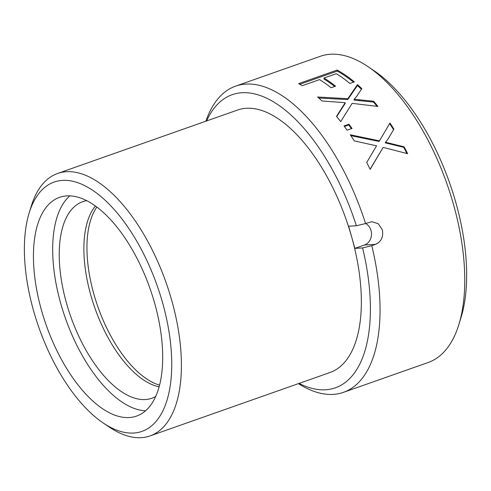 <?xml version="1.0" encoding="UTF-8"?>
<svg xmlns="http://www.w3.org/2000/svg" width="491" height="491" viewBox="0 0 491 491"><rect width="100%" height="100%" fill="white"/><g stroke="black" fill="none" stroke-linecap="round" stroke-linejoin="round"><path stroke-width="0.74" d="M205.895 121.203A162.325 77.044 70.6 0 1 235.612 86.14L320.316 56.293A162.325 77.044 70.6 0 1 368.011 66.653L374.056 70.735A155.365 73.742 70.6 0 1 455.943 202.918A155.365 73.742 70.6 0 1 461.031 317.536L458.882 324.508A162.325 77.044 70.6 0 1 428.213 362.481L343.516 392.327A162.325 77.044 70.6 0 1 298.381 383.649M368.011 66.653A162.325 77.044 70.6 0 1 453.567 204.753A162.325 77.044 70.6 0 1 458.882 324.508M29.159 212.984L31.307 206.011A139.131 66.04 70.6 0 1 57.594 173.464A139.131 66.04 70.6 0 1 171.813 300.713A139.131 66.04 70.6 0 1 150.08 435.91A139.131 66.04 70.6 0 1 109.198 427.029L103.153 422.947A132.177 62.738 70.6 0 1 33.492 310.496A132.177 62.738 70.6 0 1 29.159 212.984A132.177 62.738 70.6 0 1 92.903 190.447A132.177 62.738 70.6 0 1 162.638 302.947A132.177 62.738 70.6 0 1 103.153 422.947M57.594 173.464L237.546 110.045A139.131 66.04 70.6 0 1 351.765 237.3L354.876 248.378L362.597 247.93A155.365 73.742 70.6 0 1 299.08 383.403M145.557 410.783A115.944 55.029 70.6 0 1 60.669 303.248A115.944 55.029 70.6 0 1 69.82 195.872M154.708 303.413A115.944 55.029 70.6 0 1 136.602 416.073A115.944 55.029 70.6 0 1 41.422 310.03A115.944 55.029 70.6 0 1 59.528 197.37A115.944 55.029 70.6 0 1 154.708 303.413M155.672 396.513A104.19 49.45 70.6 0 1 66.414 302.91A104.19 49.45 70.6 0 1 86.649 200.653M159.127 386.834A99.624 47.283 70.6 0 1 90.749 294.993A99.624 47.283 70.6 0 1 95.407 206.03M159.581 385.116A99.624 47.283 70.6 0 1 93.812 293.913A99.624 47.283 70.6 0 1 96.837 207.079M335.556 86.189L331.112 87.754A162.325 77.044 70.6 0 0 319.531 79.61L302.253 85.698A162.325 77.044 70.6 0 0 298.645 83.63L337.145 70.06A162.325 77.044 70.6 0 1 354.324 81.899L349.88 83.464A162.325 77.044 70.6 0 0 336.317 73.699L323.974 78.044A162.325 77.044 70.6 0 1 335.556 86.189M343.976 104.62L345.222 102.693L322.071 101.011A162.325 77.044 70.6 0 0 317.634 97.003L347.849 98.691L357.46 84.599A162.325 77.044 70.6 0 1 361.83 88.644L356.546 96.549L354.201 99.231L373.657 101.25A162.325 77.044 70.6 0 1 377.941 106.455L352.133 103.356L340.705 121.621A162.325 77.044 70.6 0 0 336.495 116.404L343.976 104.62L343.847 105.491L345.105 103.57L345.222 102.693M344.007 125.948L348.941 124.205A162.325 77.044 70.6 0 1 352.029 128.458L347.094 130.201A162.325 77.044 70.6 0 0 344.007 125.948M375.149 148.19L376.542 145.815L354.275 140.892A162.325 77.044 70.6 0 0 350.273 134.792L379.457 140.862L389.977 123.02A162.325 77.044 70.6 0 1 393.899 129.108L388.074 139.008L385.545 142.267L404.099 146.809A162.325 77.044 70.6 0 1 407.647 153.689L383.146 147.392L370.177 169.34A162.325 77.044 70.6 0 0 366.716 162.496L375.149 148.19M235.612 86.14A162.325 77.044 70.6 0 1 365.55 223.534L371.853 221.686L378.303 223.761L382.342 229.856C383.594 236.779 381.354 241.609 375.627 244.34L371.779 245.696A162.325 77.044 70.6 0 1 343.516 392.327M206.594 120.958A155.365 73.742 70.6 0 1 356.368 225.768L348.647 226.216L351.765 237.3A139.131 66.04 70.6 0 1 330.032 372.497L150.08 435.91M362.597 247.93L371.779 245.696M356.368 225.768L365.55 223.534M365.672 223.491A11.594 10.108 86.7 0 1 371.484 234.815A11.594 10.108 86.7 0 1 364.5 244.991L354.876 248.378M334.69 86.49A161.165 76.492 70.6 0 0 324.048 79.082L323.974 78.044M299.848 84.292L337.243 71.115L337.145 70.06M337.243 71.115A161.165 76.492 70.6 0 1 353.489 82.193M336.691 116.643L343.847 105.491M354.201 99.231L354.079 100.109L373.498 102.085L373.657 101.25M373.498 102.085A161.165 76.492 70.6 0 1 377.014 106.326M318.769 97.997L347.745 99.587L357.417 85.551L357.46 84.599M357.417 85.551A161.165 76.492 70.6 0 1 361.425 89.245M347.745 99.587L347.849 98.691M344.4 126.482L348.714 124.96L348.941 124.205M348.714 124.96A161.165 76.492 70.6 0 1 351.421 128.673M370.116 169.205L383.146 147.392M385.545 142.267L385.202 142.838L403.725 147.312L404.099 146.809M403.725 147.312A161.165 76.492 70.6 0 1 406.916 153.493M350.844 135.639L379.132 141.457L389.977 123.02M389.701 123.695A161.165 76.492 70.6 0 1 393.561 129.685M379.132 141.457L379.457 140.862M364.5 244.991L375.627 244.34M359.387 100.594L359.522 99.728M390.284 144.023L390.633 143.47"/></g></svg>
